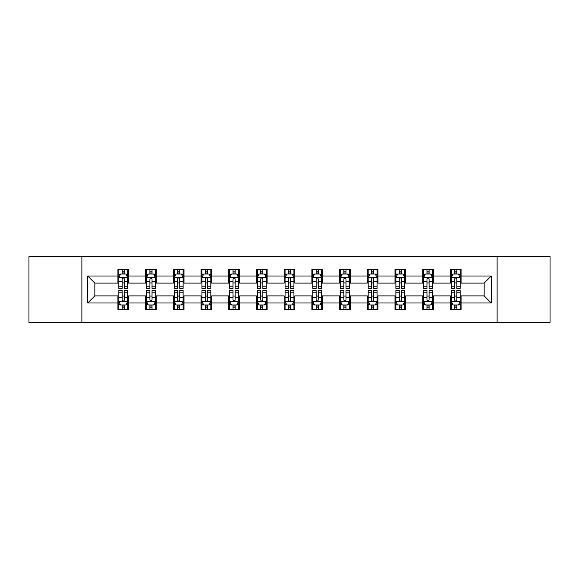 <?xml version="1.0" encoding="UTF-8"?>
<svg xmlns="http://www.w3.org/2000/svg" width="579" height="579" viewBox="0 0 579 579"><rect width="100%" height="100%" fill="white"/><g stroke="black" fill="none" stroke-linecap="round" stroke-linejoin="round"><path stroke-width="0.87" d="M497.122 322.358L550.05 322.358L550.05 256.642L497.122 256.642L497.122 322.358L81.878 322.358L81.878 256.642L28.95 256.642L28.95 322.358L81.878 322.358M497.122 256.642L81.878 256.642M461.072 276.002L461.072 269.517L450.411 269.517L450.411 276.002L433.36 276.002L433.36 269.517L422.706 269.517L422.706 276.002L405.655 276.002L405.655 269.517L395.001 269.517L395.001 276.002L377.949 276.002L377.949 269.517L367.289 269.517L367.289 276.002L350.244 276.002L350.244 269.517L339.584 269.517L339.584 276.002L322.532 276.002L322.532 269.517L311.878 269.517L311.878 276.002L294.827 276.002L294.827 269.517L284.173 269.517L284.173 276.002L267.122 276.002L267.122 269.517L256.468 269.517L256.468 276.002L239.417 276.002L239.417 269.517L228.756 269.517L228.756 276.002L211.711 276.002L211.711 269.517L201.051 269.517L201.051 276.002L183.999 276.002L183.999 269.517L173.345 269.517L173.345 276.002L156.294 276.002L156.294 269.517L145.64 269.517L145.64 276.002L128.589 276.002L128.589 269.517L117.928 269.517L117.928 276.002L87.74 276.002L87.74 302.998L94.84 295.891L117.928 295.891L117.928 309.483L128.589 309.483L128.589 295.891L145.64 295.891L145.64 309.483L156.294 309.483L156.294 295.891L173.345 295.891L173.345 309.483L183.999 309.483L183.999 295.891L201.051 295.891L201.051 309.483L211.711 309.483L211.711 295.891L228.756 295.891L228.756 309.483L239.417 309.483L239.417 295.891L256.468 295.891L256.468 309.483L267.122 309.483L267.122 295.891L284.173 295.891L284.173 309.483L294.827 309.483L294.827 295.891L311.878 295.891L311.878 309.483L322.532 309.483L322.532 295.891L339.584 295.891L339.584 309.483L350.244 309.483L350.244 295.891L367.289 295.891L367.289 309.483L377.949 309.483L377.949 295.891L395.001 295.891L395.001 309.483L405.655 309.483L405.655 295.891L422.706 295.891L422.706 309.483L433.36 309.483L433.36 295.891L450.411 295.891L450.411 309.483L461.072 309.483L461.072 295.891L484.16 295.891L484.16 283.109L461.072 283.109L461.072 276.002L491.26 276.002L491.26 302.998L461.072 302.998M450.411 302.998L433.36 302.998M422.706 302.998L405.655 302.998M395.001 302.998L377.949 302.998M367.289 302.998L350.244 302.998M339.584 302.998L322.532 302.998M311.878 302.998L294.827 302.998M284.173 302.998L267.122 302.998M256.468 302.998L239.417 302.998M228.756 302.998L211.711 302.998M201.051 302.998L183.999 302.998M173.345 302.998L156.294 302.998M145.64 302.998L128.589 302.998M117.928 302.998L87.74 302.998M450.411 276.002L450.411 283.109L433.36 283.109L433.36 276.002M422.706 276.002L422.706 283.109L405.655 283.109L405.655 276.002M395.001 276.002L395.001 283.109L377.949 283.109L377.949 276.002M367.289 276.002L367.289 283.109L350.244 283.109L350.244 276.002M339.584 276.002L339.584 283.109L322.532 283.109L322.532 276.002M311.878 276.002L311.878 283.109L294.827 283.109L294.827 276.002M284.173 276.002L284.173 283.109L267.122 283.109L267.122 276.002M256.468 276.002L256.468 283.109L239.417 283.109L239.417 276.002M228.756 276.002L228.756 283.109L211.711 283.109L211.711 276.002M201.051 276.002L201.051 283.109L183.999 283.109L183.999 276.002M173.345 276.002L173.345 283.109L156.294 283.109L156.294 276.002M145.64 276.002L145.64 283.109L128.589 283.109L128.589 276.002M117.928 276.002L117.928 283.109L94.84 283.109L87.74 276.002M94.84 283.109L94.84 295.891M491.26 302.998L484.16 295.891M484.16 283.109L491.26 276.002M117.928 273.961L118.818 273.961M122.191 273.961L124.326 273.961M127.698 273.961L128.589 273.961M117.928 282.928L118.818 282.928M122.191 282.928L124.326 282.928M127.698 282.928L128.589 282.928M117.928 296.072L118.818 296.072M122.191 296.072L124.326 296.072M127.698 296.072L128.589 296.072M117.928 305.039L118.818 305.039M122.191 305.039L124.326 305.039M127.698 305.039L128.589 305.039M145.64 296.072L146.523 296.072M149.903 296.072L152.031 296.072M155.404 296.072L156.294 296.072M145.64 305.039L146.523 305.039M149.903 305.039L152.031 305.039M155.404 305.039L156.294 305.039M145.64 273.961L146.523 273.961M149.903 273.961L152.031 273.961M155.404 273.961L156.294 273.961M145.64 282.928L146.523 282.928M149.903 282.928L152.031 282.928M155.404 282.928L156.294 282.928M173.345 296.072L174.236 296.072M177.608 296.072L179.736 296.072M183.116 296.072L183.999 296.072M173.345 305.039L174.236 305.039M177.608 305.039L179.736 305.039M183.116 305.039L183.999 305.039M173.345 273.961L174.236 273.961M177.608 273.961L179.736 273.961M183.116 273.961L183.999 273.961M173.345 282.928L174.236 282.928M177.608 282.928L179.736 282.928M183.116 282.928L183.999 282.928M201.051 296.072L201.941 296.072M205.313 296.072L207.448 296.072M210.821 296.072L211.711 296.072M201.051 305.039L201.941 305.039M205.313 305.039L207.448 305.039M210.821 305.039L211.711 305.039M201.051 273.961L201.941 273.961M205.313 273.961L207.448 273.961M210.821 273.961L211.711 273.961M201.051 282.928L201.941 282.928M205.313 282.928L207.448 282.928M210.821 282.928L211.711 282.928M228.756 296.072L229.646 296.072M233.019 296.072L235.154 296.072M238.526 296.072L239.417 296.072M228.756 305.039L229.646 305.039M233.019 305.039L235.154 305.039M238.526 305.039L239.417 305.039M228.756 273.961L229.646 273.961M233.019 273.961L235.154 273.961M238.526 273.961L239.417 273.961M228.756 282.928L229.646 282.928M233.019 282.928L235.154 282.928M238.526 282.928L239.417 282.928M256.468 296.072L257.351 296.072M260.731 296.072L262.859 296.072M266.231 296.072L267.122 296.072M256.468 305.039L257.351 305.039M260.731 305.039L262.859 305.039M266.231 305.039L267.122 305.039M256.468 273.961L257.351 273.961M260.731 273.961L262.859 273.961M266.231 273.961L267.122 273.961M256.468 282.928L257.351 282.928M260.731 282.928L262.859 282.928M266.231 282.928L267.122 282.928M284.173 296.072L285.063 296.072M288.436 296.072L290.564 296.072M293.937 296.072L294.827 296.072M284.173 305.039L285.063 305.039M288.436 305.039L290.564 305.039M293.937 305.039L294.827 305.039M284.173 273.961L285.063 273.961M288.436 273.961L290.564 273.961M293.937 273.961L294.827 273.961M284.173 282.928L285.063 282.928M288.436 282.928L290.564 282.928M293.937 282.928L294.827 282.928M311.878 296.072L312.769 296.072M316.141 296.072L318.269 296.072M321.649 296.072L322.532 296.072M311.878 305.039L312.769 305.039M316.141 305.039L318.269 305.039M321.649 305.039L322.532 305.039M311.878 273.961L312.769 273.961M316.141 273.961L318.269 273.961M321.649 273.961L322.532 273.961M311.878 282.928L312.769 282.928M316.141 282.928L318.269 282.928M321.649 282.928L322.532 282.928M339.584 296.072L340.474 296.072M343.846 296.072L345.981 296.072M349.354 296.072L350.244 296.072M339.584 305.039L340.474 305.039M343.846 305.039L345.981 305.039M349.354 305.039L350.244 305.039M339.584 273.961L340.474 273.961M343.846 273.961L345.981 273.961M349.354 273.961L350.244 273.961M339.584 282.928L340.474 282.928M343.846 282.928L345.981 282.928M349.354 282.928L350.244 282.928M367.289 296.072L368.179 296.072M371.552 296.072L373.687 296.072M377.059 296.072L377.949 296.072M367.289 305.039L368.179 305.039M371.552 305.039L373.687 305.039M377.059 305.039L377.949 305.039M367.289 273.961L368.179 273.961M371.552 273.961L373.687 273.961M377.059 273.961L377.949 273.961M367.289 282.928L368.179 282.928M371.552 282.928L373.687 282.928M377.059 282.928L377.949 282.928M395.001 296.072L395.884 296.072M399.264 296.072L401.392 296.072M404.764 296.072L405.655 296.072M395.001 305.039L395.884 305.039M399.264 305.039L401.392 305.039M404.764 305.039L405.655 305.039M395.001 273.961L395.884 273.961M399.264 273.961L401.392 273.961M404.764 273.961L405.655 273.961M395.001 282.928L395.884 282.928M399.264 282.928L401.392 282.928M404.764 282.928L405.655 282.928M422.706 296.072L423.596 296.072M426.969 296.072L429.097 296.072M432.477 296.072L433.36 296.072M422.706 305.039L423.596 305.039M426.969 305.039L429.097 305.039M432.477 305.039L433.36 305.039M422.706 273.961L423.596 273.961M426.969 273.961L429.097 273.961M432.477 273.961L433.36 273.961M422.706 282.928L423.596 282.928M426.969 282.928L429.097 282.928M432.477 282.928L433.36 282.928M450.411 296.072L451.302 296.072M454.674 296.072L456.809 296.072M460.182 296.072L461.072 296.072M450.411 305.039L451.302 305.039M454.674 305.039L456.809 305.039M460.182 305.039L461.072 305.039M450.411 273.961L451.302 273.961M454.674 273.961L456.809 273.961M460.182 273.961L461.072 273.961M450.411 282.928L451.302 282.928M454.674 282.928L456.809 282.928M460.182 282.928L461.072 282.928M124.326 271.826L122.191 271.826M127.698 286.207L124.326 286.207L124.326 288.436L127.698 288.436L127.698 277.602L125.925 274.048L120.598 274.048L118.818 277.602L118.818 288.436L122.191 288.436L122.191 286.207L118.818 286.207M118.818 277.602L118.818 269.517M127.698 277.602L127.698 269.517M122.191 274.048L122.191 269.517M124.326 269.517L124.326 274.048M124.326 286.207L124.326 278.933C123.617 277.565 122.907 277.565 122.191 278.933L122.191 286.207M122.191 307.174L124.326 307.174M118.818 292.793L122.191 292.793L122.191 290.564L118.818 290.564L118.818 301.398L120.598 304.952L125.925 304.952L127.698 301.398L127.698 290.564L124.326 290.564L124.326 292.793L127.698 292.793M127.698 301.398L127.698 309.483M118.818 301.398L118.818 309.483M124.326 304.952L124.326 309.483M122.191 309.483L122.191 304.952M122.191 292.793L122.191 300.067C122.9 301.435 123.617 301.435 124.326 300.067L124.326 292.793M152.031 271.826L149.903 271.826M155.404 286.207L152.031 286.207L152.031 288.436L155.404 288.436L155.404 277.602L153.63 274.048L148.304 274.048L146.523 277.602L146.523 288.436L149.903 288.436L149.903 286.207L146.523 286.207M146.523 277.602L146.523 269.517M155.404 277.602L155.404 269.517M149.903 274.048L149.903 269.517M152.031 269.517L152.031 274.048M152.031 286.207L152.031 278.933C151.322 277.565 150.612 277.565 149.903 278.933L149.903 286.207M179.736 271.826L177.608 271.826M183.116 286.207L179.736 286.207L179.736 288.436L183.116 288.436L183.116 277.602L181.336 274.048L176.009 274.048L174.236 277.602L174.236 288.436L177.608 288.436L177.608 286.207L174.236 286.207M174.236 277.602L174.236 269.517M183.116 277.602L183.116 269.517M177.608 274.048L177.608 269.517M179.736 269.517L179.736 274.048M179.736 286.207L179.736 278.933C179.027 277.565 178.318 277.565 177.608 278.933L177.608 286.207M149.903 307.174L152.031 307.174M146.523 292.793L149.903 292.793L149.903 290.564L146.523 290.564L146.523 301.398L148.304 304.952L153.63 304.952L155.404 301.398L155.404 290.564L152.031 290.564L152.031 292.793L155.404 292.793M155.404 301.398L155.404 309.483M146.523 301.398L146.523 309.483M152.031 304.952L152.031 309.483M149.903 309.483L149.903 304.952M149.903 292.793L149.903 300.067C150.612 301.435 151.322 301.435 152.031 300.067L152.031 292.793M177.608 307.174L179.736 307.174M174.236 292.793L177.608 292.793L177.608 290.564L174.236 290.564L174.236 301.398L176.009 304.952L181.336 304.952L183.116 301.398L183.116 290.564L179.736 290.564L179.736 292.793L183.116 292.793M183.116 301.398L183.116 309.483M174.236 301.398L174.236 309.483M179.736 304.952L179.736 309.483M177.608 309.483L177.608 304.952M177.608 292.793L177.608 300.067C178.318 301.435 179.027 301.435 179.736 300.067L179.736 292.793M207.448 271.826L205.313 271.826M210.821 286.207L207.448 286.207L207.448 288.436L210.821 288.436L210.821 277.602L209.041 274.048L203.714 274.048L201.941 277.602L201.941 288.436L205.313 288.436L205.313 286.207L201.941 286.207M201.941 277.602L201.941 269.517M210.821 277.602L210.821 269.517M205.313 274.048L205.313 269.517M207.448 269.517L207.448 274.048M207.448 286.207L207.448 278.933C206.739 277.565 206.023 277.565 205.313 278.933L205.313 286.207M235.154 271.826L233.019 271.826M238.526 286.207L235.154 286.207L235.154 288.436L238.526 288.436L238.526 277.602L236.753 274.048L231.419 274.048L229.646 277.602L229.646 288.436L233.019 288.436L233.019 286.207L229.646 286.207M229.646 277.602L229.646 269.517M238.526 277.602L238.526 269.517M233.019 274.048L233.019 269.517M235.154 269.517L235.154 274.048M235.154 286.207L235.154 278.933C234.444 277.565 233.735 277.565 233.019 278.933L233.019 286.207M262.859 271.826L260.731 271.826M266.231 286.207L262.859 286.207L262.859 288.436L266.231 288.436L266.231 277.602L264.458 274.048L259.131 274.048L257.351 277.602L257.351 288.436L260.731 288.436L260.731 286.207L257.351 286.207M257.351 277.602L257.351 269.517M266.231 277.602L266.231 269.517M260.731 274.048L260.731 269.517M262.859 269.517L262.859 274.048M262.859 286.207L262.859 278.933C262.149 277.565 261.44 277.565 260.731 278.933L260.731 286.207M205.313 307.174L207.448 307.174M201.941 292.793L205.313 292.793L205.313 290.564L201.941 290.564L201.941 301.398L203.714 304.952L209.041 304.952L210.821 301.398L210.821 290.564L207.448 290.564L207.448 292.793L210.821 292.793M210.821 301.398L210.821 309.483M201.941 301.398L201.941 309.483M207.448 304.952L207.448 309.483M205.313 309.483L205.313 304.952M205.313 292.793L205.313 300.067C206.023 301.435 206.732 301.435 207.448 300.067L207.448 292.793M233.019 307.174L235.154 307.174M229.646 292.793L233.019 292.793L233.019 290.564L229.646 290.564L229.646 301.398L231.419 304.952L236.753 304.952L238.526 301.398L238.526 290.564L235.154 290.564L235.154 292.793L238.526 292.793M238.526 301.398L238.526 309.483M229.646 301.398L229.646 309.483M235.154 304.952L235.154 309.483M233.019 309.483L233.019 304.952M233.019 292.793L233.019 300.067C233.728 301.435 234.444 301.435 235.154 300.067L235.154 292.793M260.731 307.174L262.859 307.174M257.351 292.793L260.731 292.793L260.731 290.564L257.351 290.564L257.351 301.398L259.131 304.952L264.458 304.952L266.231 301.398L266.231 290.564L262.859 290.564L262.859 292.793L266.231 292.793M266.231 301.398L266.231 309.483M257.351 301.398L257.351 309.483M262.859 304.952L262.859 309.483M260.731 309.483L260.731 304.952M260.731 292.793L260.731 300.067C261.44 301.435 262.149 301.435 262.859 300.067L262.859 292.793M288.436 307.174L290.564 307.174M285.063 292.793L288.436 292.793L288.436 290.564L285.063 290.564L285.063 301.398L286.837 304.952L292.163 304.952L293.937 301.398L293.937 290.564L290.564 290.564L290.564 292.793L293.937 292.793M293.937 301.398L293.937 309.483M285.063 301.398L285.063 309.483M290.564 304.952L290.564 309.483M288.436 309.483L288.436 304.952M288.436 292.793L288.436 300.067C289.145 301.435 289.855 301.435 290.564 300.067L290.564 292.793M316.141 307.174L318.269 307.174M312.769 292.793L316.141 292.793L316.141 290.564L312.769 290.564L312.769 301.398L314.542 304.952L319.869 304.952L321.649 301.398L321.649 290.564L318.269 290.564L318.269 292.793L321.649 292.793M321.649 301.398L321.649 309.483M312.769 301.398L312.769 309.483M318.269 304.952L318.269 309.483M316.141 309.483L316.141 304.952M316.141 292.793L316.141 300.067C316.851 301.435 317.56 301.435 318.269 300.067L318.269 292.793M343.846 307.174L345.981 307.174M340.474 292.793L343.846 292.793L343.846 290.564L340.474 290.564L340.474 301.398L342.247 304.952L347.581 304.952L349.354 301.398L349.354 290.564L345.981 290.564L345.981 292.793L349.354 292.793M349.354 301.398L349.354 309.483M340.474 301.398L340.474 309.483M345.981 304.952L345.981 309.483M343.846 309.483L343.846 304.952M343.846 292.793L343.846 300.067C344.556 301.435 345.265 301.435 345.981 300.067L345.981 292.793M371.552 307.174L373.687 307.174M368.179 292.793L371.552 292.793L371.552 290.564L368.179 290.564L368.179 301.398L369.959 304.952L375.286 304.952L377.059 301.398L377.059 290.564L373.687 290.564L373.687 292.793L377.059 292.793M377.059 301.398L377.059 309.483M368.179 301.398L368.179 309.483M373.687 304.952L373.687 309.483M371.552 309.483L371.552 304.952M371.552 292.793L371.552 300.067C372.261 301.435 372.977 301.435 373.687 300.067L373.687 292.793M399.264 307.174L401.392 307.174M395.884 292.793L399.264 292.793L399.264 290.564L395.884 290.564L395.884 301.398L397.664 304.952L402.991 304.952L404.764 301.398L404.764 290.564L401.392 290.564L401.392 292.793L404.764 292.793M404.764 301.398L404.764 309.483M395.884 301.398L395.884 309.483M401.392 304.952L401.392 309.483M399.264 309.483L399.264 304.952M399.264 292.793L399.264 300.067C399.973 301.435 400.682 301.435 401.392 300.067L401.392 292.793M426.969 307.174L429.097 307.174M423.596 292.793L426.969 292.793L426.969 290.564L423.596 290.564L423.596 301.398L425.37 304.952L430.696 304.952L432.477 301.398L432.477 290.564L429.097 290.564L429.097 292.793L432.477 292.793M432.477 301.398L432.477 309.483M423.596 301.398L423.596 309.483M429.097 304.952L429.097 309.483M426.969 309.483L426.969 304.952M426.969 292.793L426.969 300.067C427.678 301.435 428.388 301.435 429.097 300.067L429.097 292.793M290.564 271.826L288.436 271.826M293.937 286.207L290.564 286.207L290.564 288.436L293.937 288.436L293.937 277.602L292.163 274.048L286.837 274.048L285.063 277.602L285.063 288.436L288.436 288.436L288.436 286.207L285.063 286.207M285.063 277.602L285.063 269.517M293.937 277.602L293.937 269.517M288.436 274.048L288.436 269.517M290.564 269.517L290.564 274.048M290.564 286.207L290.564 278.933C289.855 277.565 289.145 277.565 288.436 278.933L288.436 286.207M318.269 271.826L316.141 271.826M321.649 286.207L318.269 286.207L318.269 288.436L321.649 288.436L321.649 277.602L319.869 274.048L314.542 274.048L312.769 277.602L312.769 288.436L316.141 288.436L316.141 286.207L312.769 286.207M312.769 277.602L312.769 269.517M321.649 277.602L321.649 269.517M316.141 274.048L316.141 269.517M318.269 269.517L318.269 274.048M318.269 286.207L318.269 278.933C317.56 277.565 316.851 277.565 316.141 278.933L316.141 286.207M345.981 271.826L343.846 271.826M349.354 286.207L345.981 286.207L345.981 288.436L349.354 288.436L349.354 277.602L347.581 274.048L342.247 274.048L340.474 277.602L340.474 288.436L343.846 288.436L343.846 286.207L340.474 286.207M340.474 277.602L340.474 269.517M349.354 277.602L349.354 269.517M343.846 274.048L343.846 269.517M345.981 269.517L345.981 274.048M345.981 286.207L345.981 278.933C345.272 277.565 344.556 277.565 343.846 278.933L343.846 286.207M373.687 271.826L371.552 271.826M377.059 286.207L373.687 286.207L373.687 288.436L377.059 288.436L377.059 277.602L375.286 274.048L369.959 274.048L368.179 277.602L368.179 288.436L371.552 288.436L371.552 286.207L368.179 286.207M368.179 277.602L368.179 269.517M377.059 277.602L377.059 269.517M371.552 274.048L371.552 269.517M373.687 269.517L373.687 274.048M373.687 286.207L373.687 278.933C372.977 277.565 372.268 277.565 371.552 278.933L371.552 286.207M401.392 271.826L399.264 271.826M404.764 286.207L401.392 286.207L401.392 288.436L404.764 288.436L404.764 277.602L402.991 274.048L397.664 274.048L395.884 277.602L395.884 288.436L399.264 288.436L399.264 286.207L395.884 286.207M395.884 277.602L395.884 269.517M404.764 277.602L404.764 269.517M399.264 274.048L399.264 269.517M401.392 269.517L401.392 274.048M401.392 286.207L401.392 278.933C400.682 277.565 399.973 277.565 399.264 278.933L399.264 286.207M429.097 271.826L426.969 271.826M432.477 286.207L429.097 286.207L429.097 288.436L432.477 288.436L432.477 277.602L430.696 274.048L425.37 274.048L423.596 277.602L423.596 288.436L426.969 288.436L426.969 286.207L423.596 286.207M423.596 277.602L423.596 269.517M432.477 277.602L432.477 269.517M426.969 274.048L426.969 269.517M429.097 269.517L429.097 274.048M429.097 286.207L429.097 278.933C428.388 277.565 427.678 277.565 426.969 278.933L426.969 286.207M456.809 271.826L454.674 271.826M460.182 286.207L456.809 286.207L456.809 288.436L460.182 288.436L460.182 277.602L458.402 274.048L453.075 274.048L451.302 277.602L451.302 288.436L454.674 288.436L454.674 286.207L451.302 286.207M451.302 277.602L451.302 269.517M460.182 277.602L460.182 269.517M454.674 274.048L454.674 269.517M456.809 269.517L456.809 274.048M456.809 286.207L456.809 278.933C456.1 277.565 455.384 277.565 454.674 278.933L454.674 286.207M454.674 307.174L456.809 307.174M451.302 292.793L454.674 292.793L454.674 290.564L451.302 290.564L451.302 301.398L453.075 304.952L458.402 304.952L460.182 301.398L460.182 290.564L456.809 290.564L456.809 292.793L460.182 292.793M460.182 301.398L460.182 309.483M451.302 301.398L451.302 309.483M456.809 304.952L456.809 309.483M454.674 309.483L454.674 304.952M454.674 292.793L454.674 300.067C455.384 301.435 456.093 301.435 456.809 300.067L456.809 292.793M127.655 277.515L118.861 277.515M118.818 274.258L120.49 274.258M126.027 274.258L127.698 274.258M122.191 281.445L118.818 281.445M127.698 281.445L124.326 281.445M124.326 272.955L122.191 272.955M118.861 301.485L127.655 301.485M127.698 304.742L126.027 304.742M120.49 304.742L118.818 304.742M124.326 297.555L127.698 297.555M118.818 297.555L122.191 297.555M122.191 306.045L124.326 306.045M155.36 277.515L146.574 277.515M146.523 274.258L148.195 274.258M153.739 274.258L155.404 274.258M149.903 281.445L146.523 281.445M155.404 281.445L152.031 281.445M152.031 272.955L149.903 272.955M183.065 277.515L174.279 277.515M174.236 274.258L175.9 274.258M181.444 274.258L183.116 274.258M177.608 281.445L174.236 281.445M183.116 281.445L179.736 281.445M179.736 272.955L177.608 272.955M146.574 301.485L155.36 301.485M155.404 304.742L153.739 304.742M148.195 304.742L146.523 304.742M152.031 297.555L155.404 297.555M146.523 297.555L149.903 297.555M149.903 306.045L152.031 306.045M174.279 301.485L183.065 301.485M183.116 304.742L181.444 304.742M175.9 304.742L174.236 304.742M179.736 297.555L183.116 297.555M174.236 297.555L177.608 297.555M177.608 306.045L179.736 306.045M210.778 277.515L201.984 277.515M201.941 274.258L203.613 274.258M209.149 274.258L210.821 274.258M205.313 281.445L201.941 281.445M210.821 281.445L207.448 281.445M207.448 272.955L205.313 272.955M238.483 277.515L229.689 277.515M229.646 274.258L231.318 274.258M236.854 274.258L238.526 274.258M233.019 281.445L229.646 281.445M238.526 281.445L235.154 281.445M235.154 272.955L233.019 272.955M266.188 277.515L257.394 277.515M257.351 274.258L259.023 274.258M264.567 274.258L266.231 274.258M260.731 281.445L257.351 281.445M266.231 281.445L262.859 281.445M262.859 272.955L260.731 272.955M201.984 301.485L210.778 301.485M210.821 304.742L209.149 304.742M203.613 304.742L201.941 304.742M207.448 297.555L210.821 297.555M201.941 297.555L205.313 297.555M205.313 306.045L207.448 306.045M229.689 301.485L238.483 301.485M238.526 304.742L236.854 304.742M231.318 304.742L229.646 304.742M235.154 297.555L238.526 297.555M229.646 297.555L233.019 297.555M233.019 306.045L235.154 306.045M257.394 301.485L266.188 301.485M266.231 304.742L264.567 304.742M259.023 304.742L257.351 304.742M262.859 297.555L266.231 297.555M257.351 297.555L260.731 297.555M260.731 306.045L262.859 306.045M285.107 301.485L293.893 301.485M293.937 304.742L292.272 304.742M286.728 304.742L285.063 304.742M290.564 297.555L293.937 297.555M285.063 297.555L288.436 297.555M288.436 306.045L290.564 306.045M312.812 301.485L321.606 301.485M321.649 304.742L319.977 304.742M314.433 304.742L312.769 304.742M318.269 297.555L321.649 297.555M312.769 297.555L316.141 297.555M316.141 306.045L318.269 306.045M340.517 301.485L349.311 301.485M349.354 304.742L347.682 304.742M342.146 304.742L340.474 304.742M345.981 297.555L349.354 297.555M340.474 297.555L343.846 297.555M343.846 306.045L345.981 306.045M368.222 301.485L377.016 301.485M377.059 304.742L375.387 304.742M369.851 304.742L368.179 304.742M373.687 297.555L377.059 297.555M368.179 297.555L371.552 297.555M371.552 306.045L373.687 306.045M395.935 301.485L404.721 301.485M404.764 304.742L403.1 304.742M397.556 304.742L395.884 304.742M401.392 297.555L404.764 297.555M395.884 297.555L399.264 297.555M399.264 306.045L401.392 306.045M423.64 301.485L432.426 301.485M432.477 304.742L430.805 304.742M425.261 304.742L423.596 304.742M429.097 297.555L432.477 297.555M423.596 297.555L426.969 297.555M426.969 306.045L429.097 306.045M293.893 277.515L285.107 277.515M285.063 274.258L286.728 274.258M292.272 274.258L293.937 274.258M288.436 281.445L285.063 281.445M293.937 281.445L290.564 281.445M290.564 272.955L288.436 272.955M321.606 277.515L312.812 277.515M312.769 274.258L314.433 274.258M319.977 274.258L321.649 274.258M316.141 281.445L312.769 281.445M321.649 281.445L318.269 281.445M318.269 272.955L316.141 272.955M349.311 277.515L340.517 277.515M340.474 274.258L342.146 274.258M347.682 274.258L349.354 274.258M343.846 281.445L340.474 281.445M349.354 281.445L345.981 281.445M345.981 272.955L343.846 272.955M377.016 277.515L368.222 277.515M368.179 274.258L369.851 274.258M375.387 274.258L377.059 274.258M371.552 281.445L368.179 281.445M377.059 281.445L373.687 281.445M373.687 272.955L371.552 272.955M404.721 277.515L395.935 277.515M395.884 274.258L397.556 274.258M403.1 274.258L404.764 274.258M399.264 281.445L395.884 281.445M404.764 281.445L401.392 281.445M401.392 272.955L399.264 272.955M432.426 277.515L423.64 277.515M423.596 274.258L425.261 274.258M430.805 274.258L432.477 274.258M426.969 281.445L423.596 281.445M432.477 281.445L429.097 281.445M429.097 272.955L426.969 272.955M460.139 277.515L451.345 277.515M451.302 274.258L452.973 274.258M458.51 274.258L460.182 274.258M454.674 281.445L451.302 281.445M460.182 281.445L456.809 281.445M456.809 272.955L454.674 272.955M451.345 301.485L460.139 301.485M460.182 304.742L458.51 304.742M452.973 304.742L451.302 304.742M456.809 297.555L460.182 297.555M451.302 297.555L454.674 297.555M454.674 306.045L456.809 306.045"/></g></svg>
